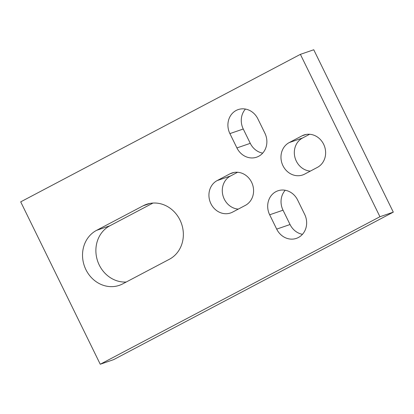 <?xml version="1.0" encoding="UTF-8"?>
<svg xmlns="http://www.w3.org/2000/svg" width="414" height="414" viewBox="0 0 414 414"><rect width="100%" height="100%" fill="white"/><g stroke="black" fill="none" stroke-linecap="round" stroke-linejoin="round"><path stroke-width="0.62" d="M302.463 234.319A17.585 15.773 71 0 1 290.048 224.528L283.026 210.198A17.585 15.773 71 0 1 285.225 190.254M298.396 237.501A17.585 15.773 71 0 1 296.388 238.371A17.585 15.773 71 0 1 276.692 229.118L269.669 214.788A17.585 15.773 71 0 1 277.944 190.787A17.585 15.773 71 0 1 297.64 200.04L304.663 214.369A17.585 15.773 71 0 1 298.396 237.501M262.688 153.128A17.585 15.773 71 0 1 250.273 143.337L243.256 129.013A17.585 15.773 71 0 1 245.45 109.063M258.621 156.316A17.585 15.773 71 0 1 256.618 157.18A17.585 15.773 71 0 1 236.917 147.927L229.899 133.603A17.585 15.773 71 0 1 238.169 109.596A17.585 15.773 71 0 1 257.865 118.849L264.888 133.179A17.585 15.773 71 0 1 258.621 156.316M300.393 54.353L379.943 216.734L100.25 364.237L20.7 201.856L300.393 54.353L313.75 49.763L393.3 212.144L379.943 216.734M393.3 212.144L113.607 359.647L100.25 364.237M238.283 209.106A17.585 15.773 71 0 1 222.794 194.968A17.585 15.773 71 0 1 230.536 175.981L237.584 172.265M310.329 171.111A17.585 15.773 71 0 1 294.835 156.973A17.585 15.773 71 0 1 302.577 137.991L309.631 134.271M126.239 282.017A29.839 26.765 71 0 1 97.192 259.707A29.839 26.765 71 0 1 109.886 225.785L152.999 203.051M232.621 212.092A17.585 15.773 71 0 1 230.614 212.962A17.585 15.773 71 0 1 210.416 202.601A17.585 15.773 71 0 1 217.179 180.571L229.894 173.87A17.585 15.773 71 0 1 231.902 173A17.585 15.773 71 0 1 252.1 183.361A17.585 15.773 71 0 1 245.336 205.391L232.621 212.092M301.935 135.875A17.585 15.773 71 0 1 303.943 135.005A17.585 15.773 71 0 1 324.141 145.371A17.585 15.773 71 0 1 317.378 167.396L304.663 174.103A17.585 15.773 71 0 1 302.66 174.967A17.585 15.773 71 0 1 282.457 164.606A17.585 15.773 71 0 1 289.22 142.582L301.935 135.875L306.06 134.457M143.146 205.794A29.839 26.765 71 0 1 146.551 204.319A29.839 26.765 71 0 1 180.83 221.904A29.839 26.765 71 0 1 169.352 259.283L122.735 283.864A29.839 26.765 71 0 1 119.33 285.339A29.839 26.765 71 0 1 85.051 267.754A29.839 26.765 71 0 1 96.529 230.375L143.146 205.794L150.142 203.388M276.692 229.118L290.048 224.528M236.917 147.927L250.273 143.337M96.529 230.375L109.886 225.785M229.899 133.603L243.256 129.013M289.22 142.582L302.577 137.991M217.179 180.571L230.536 175.981M229.894 173.87L234.013 172.452M269.669 214.788L283.026 210.198"/></g></svg>
